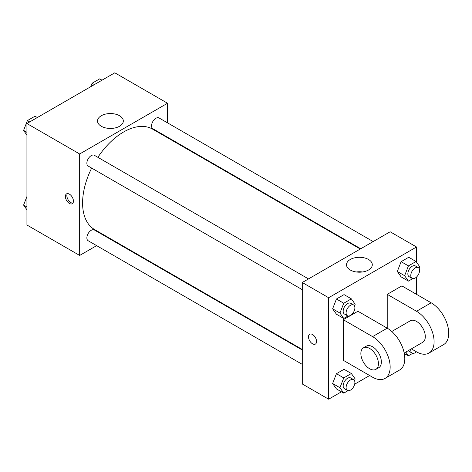 <?xml version="1.0" encoding="UTF-8"?>
<svg xmlns="http://www.w3.org/2000/svg" width="472" height="472" viewBox="0 0 472 472"><rect width="100%" height="100%" fill="white"/><g stroke="black" fill="none" stroke-linecap="round" stroke-linejoin="round"><path stroke-width="0.71" d="M96.642 245.641L79.662 255.446L26.933 225.008L26.933 123.54L114.808 72.8L167.536 103.244L167.536 122.856M109.539 238.195L109.073 238.466M91.662 168.079A57.997 33.483 120 0 0 82.588 203.025A57.997 33.483 120 0 0 94.601 229.569L302.281 349.475M360.272 249.021L152.592 129.121A57.997 33.483 120 0 0 97.875 157.318M167.536 137.204L167.536 137.747M79.662 255.446L79.662 153.978L167.536 103.244M373.169 241.575L159.04 117.953A6.213 3.587 120 0 0 154.255 119.617A6.213 3.587 120 0 0 151.542 125.871A6.213 3.587 120 0 0 152.828 128.714L360.738 248.756M302.281 350.012L94.365 229.976A6.213 3.587 120 0 0 89.58 231.64A6.213 3.587 120 0 0 86.866 237.894A6.213 3.587 120 0 0 88.152 240.738L302.281 364.366M302.281 289.684L88.152 166.055A6.213 3.587 -60 0 1 88.152 158.881A6.213 3.587 -60 0 1 94.365 155.294L308.493 278.917M79.662 153.978L26.933 123.54M101.297 126.266A12.897 7.446 180 0 1 97.515 121.003A12.897 7.446 180 0 1 110.418 113.551A12.897 7.446 180 0 1 123.316 121.003A12.897 7.446 180 0 1 115.351 127.882A12.897 7.446 180 0 1 101.297 126.266M73.437 201.119A5.694 3.286 60 0 1 72.257 203.727A5.694 3.286 60 0 1 66.558 200.441A5.694 3.286 60 0 1 66.558 193.862A5.694 3.286 60 0 1 70.947 195.39A5.694 3.286 60 0 1 73.437 201.119M72.894 203.131A5.694 3.286 60 0 1 68.033 199.585A5.694 3.286 60 0 1 67.396 193.603M107.291 128.225A12.897 7.446 180 0 1 113.54 128.225M341.445 391.807L328.642 399.2L302.281 383.978L302.281 282.504L390.155 231.77L416.516 246.992L416.516 262.172M26.933 135.145L23.6 130.402L27.405 120.596L35.017 116.2L37.329 117.534M26.933 132.325L23.6 130.402M29.718 121.929L27.405 120.596M90.748 86.695L92.081 83.255L99.692 78.859L102.005 80.193M94.394 84.588L92.081 83.255M26.933 209.828L23.6 205.084L26.933 196.494M26.933 207.007L23.6 205.084M348.065 315.974L343.758 318.458L339.952 313.048L343.758 303.236L351.369 298.847L355.174 304.257L354.507 305.968M353.599 304.959L350.672 303.272A6.213 3.587 120 0 0 345.882 304.936A6.213 3.587 120 0 0 343.168 311.19A6.213 3.587 120 0 0 344.454 314.033L347.386 315.727A6.213 3.587 120 0 0 353.599 312.134A6.213 3.587 120 0 0 353.599 304.959A6.213 3.587 120 0 0 348.814 306.629A6.213 3.587 120 0 0 346.1 312.877A6.213 3.587 120 0 0 347.386 315.727M343.758 318.458L336.436 314.228L332.63 308.818L336.436 299.012L344.047 294.616L351.369 298.847M339.952 313.048L332.63 308.818L336.436 299.012L344.047 294.616M343.758 303.236L336.436 299.012M412.74 278.633L408.433 281.117L404.628 275.707L408.433 265.895L416.044 261.506L419.85 266.916L419.189 268.627M418.275 267.618L415.348 265.931A6.213 3.587 120 0 0 410.557 267.594A6.213 3.587 120 0 0 407.843 273.848A6.213 3.587 120 0 0 409.135 276.692L412.062 278.386A6.213 3.587 120 0 0 418.275 274.798A6.213 3.587 120 0 0 418.275 267.618A6.213 3.587 120 0 0 413.49 269.288A6.213 3.587 120 0 0 410.776 275.536A6.213 3.587 120 0 0 412.062 278.386M408.433 281.117L401.111 276.893L397.306 271.477L401.111 261.671L408.722 257.275L416.044 261.506M404.628 275.707L397.306 271.477L401.111 261.671L408.722 257.275M408.433 265.895L401.111 261.671M348.065 390.657L343.758 393.141L339.952 387.73L343.758 377.919L351.369 373.529L355.174 378.939L354.507 380.65M353.599 379.641L350.672 377.954A6.213 3.587 120 0 0 345.882 379.618A6.213 3.587 120 0 0 343.168 385.872A6.213 3.587 120 0 0 344.454 388.716L347.386 390.409A6.213 3.587 120 0 0 353.599 386.822A6.213 3.587 120 0 0 353.599 379.641A6.213 3.587 120 0 0 348.814 381.311A6.213 3.587 120 0 0 346.1 387.559A6.213 3.587 120 0 0 347.386 390.409M343.758 393.141L336.436 388.916L332.63 383.5L336.436 373.694L344.047 369.299L351.369 373.529M339.952 387.73L332.63 383.5L336.436 373.694L344.047 369.299M343.758 377.919L336.436 373.694M412.74 353.316L408.433 355.799L405.82 352.077M408.357 350.613A6.213 3.587 120 0 0 409.135 351.374L412.062 353.068A6.213 3.587 120 0 0 416.446 351.805M408.433 355.799L404.28 353.398M410.864 349.162A6.213 3.587 120 0 0 410.776 350.224A6.213 3.587 120 0 0 412.062 353.068M312.535 343.811A5.694 3.286 -120 0 0 315.379 344.094A5.694 3.286 60 0 1 312.529 343.811A5.694 3.286 60 0 1 308.812 338.79A5.694 3.286 60 0 1 309.685 334.229A5.694 3.286 -120 0 0 308.812 338.79A5.694 3.286 -120 0 0 312.535 343.811M309.685 334.229A5.694 3.286 60 0 1 315.379 337.515A5.694 3.286 60 0 1 315.379 344.094M328.642 399.2L328.642 297.726L302.281 282.504L390.155 231.77M302.281 383.978L302.281 282.504M368.52 259.482A12.897 7.446 180 0 1 372.296 264.751A12.897 7.446 180 0 1 359.398 272.197A12.897 7.446 180 0 1 346.501 264.751A12.897 7.446 180 0 1 354.46 257.871A12.897 7.446 180 0 1 368.52 259.482M328.642 297.726L416.516 246.992M362.526 271.972A12.897 7.446 0 0 0 356.272 271.972M416.516 277.052L416.516 294.345M406.121 354.466L404.587 355.351M369.653 375.523L354.673 384.167M401.111 276.893L397.306 271.477M336.436 314.228L332.63 308.818M336.436 388.916L332.63 383.5M343.286 319.709L372.579 336.624A24.857 14.349 60 0 1 388.816 358.525A24.857 14.349 60 0 1 385.004 378.444A24.857 14.349 60 0 1 372.579 377.211L343.286 360.301L343.286 319.709L357.935 311.254L387.223 328.17L387.223 294.345L401.873 285.89L431.16 302.8A24.857 14.349 60 0 1 447.397 324.701A24.857 14.349 60 0 1 443.591 344.619L428.942 353.074A24.857 14.349 60 0 1 416.516 351.846L411.372 348.873M385.004 378.444L399.654 369.989A24.857 14.349 -120 0 0 403.46 350.071A24.857 14.349 -120 0 0 387.223 328.17L372.579 336.624M391.772 331.486L410.304 320.789A12.425 7.174 60 0 1 419.879 324.116A12.425 7.174 60 0 1 425.301 336.624A12.425 7.174 60 0 1 422.729 342.312L404.203 353.009M431.16 302.8L416.516 311.254L387.223 294.345M416.516 311.254A24.857 14.349 60 0 1 432.753 333.161A24.857 14.349 60 0 1 428.942 353.074M363.434 347.846L366.366 346.153A12.425 7.174 60 0 1 375.942 349.486A12.425 7.174 60 0 1 381.364 361.989A12.425 7.174 60 0 1 378.792 367.682L375.865 369.369A12.425 7.174 60 0 1 363.434 362.195A12.425 7.174 60 0 1 363.434 347.846A12.425 7.174 60 0 1 373.01 351.174A12.425 7.174 60 0 1 378.438 363.682A12.425 7.174 60 0 1 375.865 369.369"/></g></svg>
